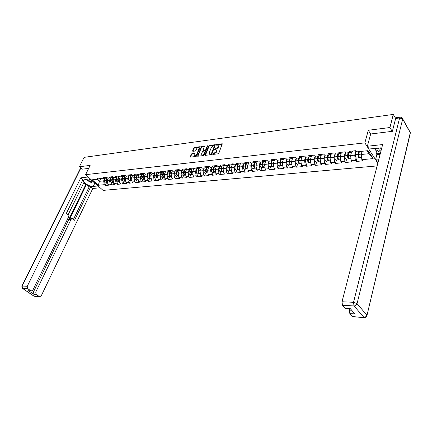 <?xml version="1.0" encoding="UTF-8"?>
<svg xmlns="http://www.w3.org/2000/svg" width="432" height="432" viewBox="0 0 432 432"><rect width="100%" height="100%" fill="white"/><g stroke="black" fill="none" stroke-linecap="round" stroke-linejoin="round"><path stroke-width="0.65" d="M212.614 154.138L212.825 154.445L218.144 153.803L218.846 153.236L222.269 143.77L216.772 144.45L216.292 144.844L216.367 145.136L217.793 145.114L218.149 146.443L217.852 147.188L214.461 149.472L214.537 149.764L215.957 149.753L216.313 151.097L216.016 151.853L212.614 154.138M191.873 153.695L191.203 154.24L190.28 157.129L196.042 156.47L196.722 155.92L200.227 146.68L194.47 147.404L193.801 147.949L192.58 150.903L192.85 151.33L195.232 151.027L195.907 150.476L196.511 149.002C197.122 147.933 197.878 147.458 198.779 147.582L199.049 148.673L196.673 154.483C196.063 155.558 195.307 156.038 194.405 155.914L194.13 154.796L194.427 153.414L191.873 153.695L192.218 154.073L191.549 154.618L190.528 157.091L190.177 156.713M392.17 131.355L389.934 127.532L368.307 130.264L364.862 142.862L85.585 174.668L90.142 165.391L79.407 166.747L84.1 157.351L393.293 114.421L395.631 118.535M389.934 127.532L393.293 114.421M205.081 154.904L205.367 155.347L211.172 154.645L211.869 154.084L215.32 144.688L209.342 145.433L208.661 145.989L205.081 154.904L205.421 155.293L209.002 146.378L208.661 145.989M203.537 155.569L197.667 156.238L201.161 146.977L201.841 146.426L204.444 146.124L203.094 150.115L203.197 150.53L205 150.341L205.681 149.785L207.187 146.043L207.797 145.67L204.228 155.007L203.537 155.569M377.12 165.915L103.059 190.388L85.585 174.668M364.862 142.862L377.811 163.226M106.423 182.93L105.208 185.501L108.772 185.161L107.87 184.34L107.19 180.517L108.335 178.087M105.208 185.501L104.312 184.685L98.302 185.269L92.221 179.793L98.231 179.156L97.313 178.319L100.877 177.941L101.795 178.778L104.101 178.535L103.183 177.692L106.807 177.304L107.725 178.151L110.068 177.903L109.156 177.055L112.833 176.661L113.751 177.514L116.138 177.266L115.22 176.407L118.962 176.008L119.88 176.872L122.305 176.612L121.392 175.748L125.199 175.338L126.112 176.213L128.579 175.954L127.661 175.079L131.539 174.663L132.451 175.543L134.957 175.279L134.044 174.393L137.986 173.972L138.899 174.863L141.448 174.593L140.535 173.702L144.547 173.27L145.46 174.166L148.052 173.896L147.145 172.994L151.222 172.557L152.129 173.464L154.775 173.183L153.862 172.276L158.015 171.833L158.922 172.746L161.611 172.465L160.704 171.542L164.932 171.094L165.834 172.017L168.572 171.725L167.67 170.802L171.968 170.338L172.876 171.272L175.662 170.98L174.76 170.041L179.14 169.576L180.041 170.516L182.876 170.219L181.975 169.268L186.435 168.793L187.337 169.749L190.226 169.441L189.329 168.485L193.871 167.999L194.767 168.961L197.71 168.653L196.814 167.686L201.447 167.189L202.338 168.161L205.335 167.848L204.444 166.871L209.164 166.363L210.049 167.346L213.106 167.027L212.22 166.039L217.026 165.526L217.906 166.52L221.022 166.19L220.142 165.191L225.04 164.668L225.92 165.672L229.095 165.337L228.215 164.327L233.21 163.793L234.085 164.808L237.319 164.468L236.444 163.447L241.537 162.902L242.411 163.933L245.711 163.582L244.841 162.551L250.031 161.995L250.9 163.037L254.264 162.68L253.4 161.633L258.698 161.071L259.556 162.119L262.991 161.757L262.132 160.704L267.538 160.126L268.391 161.185L271.895 160.817L271.042 159.748L276.556 159.16L277.403 160.234L280.978 159.856L280.13 158.776L285.763 158.177L286.605 159.262L290.25 158.879L289.413 157.783L295.159 157.172L295.996 158.274L299.716 157.88L298.885 156.773L304.754 156.146L305.581 157.259L309.382 156.859L308.561 155.736L314.555 155.099L315.371 156.227L319.259 155.817L318.443 154.683L324.562 154.03L325.372 155.169L329.341 154.748L328.536 153.603L334.789 152.933L335.588 154.089L339.649 153.662L338.85 152.501L345.244 151.816L346.032 152.987L350.179 152.55L349.391 151.373L355.925 150.676L356.708 151.859L368.08 150.66L373.145 158.593L361.854 159.689L361.195 154.499L362.075 151.292M357.075 158.069L356.135 161.465L362.61 160.844L361.854 159.689M356.135 161.465L355.369 160.321L351.248 160.72L350.59 155.585L351.567 152.134M346.637 159.106L345.681 162.464L352.021 161.86L351.248 160.72M345.681 162.464L344.903 161.336L340.875 161.725L340.211 156.649L341.215 153.203M336.425 160.115L335.448 163.447L341.653 162.853L340.875 161.725M335.448 163.447L334.665 162.329L330.718 162.713L330.053 157.691L331.079 154.246M326.425 161.109L325.431 164.408L331.506 163.825L330.718 162.713M325.431 164.408L324.643 163.301L320.776 163.679L320.107 158.711L321.16 155.272M316.634 162.081L315.625 165.348L321.575 164.776L320.776 163.679M315.625 165.348L314.825 164.257L311.04 164.624L310.37 159.705L311.445 156.281M307.044 163.031L306.023 166.266L311.845 165.71L311.04 164.624M306.023 166.266L305.213 165.186L301.504 165.548L300.834 160.682L301.93 157.264M297.648 163.96L296.611 167.168L302.319 166.622L301.504 165.548M296.611 167.168L295.796 166.104L292.167 166.455L291.487 161.638L292.61 158.236M288.441 164.873L287.393 168.048L292.982 167.513L292.167 166.455M287.393 168.048L286.567 166.995L283.009 167.341L282.334 162.578L283.473 159.187M279.423 165.769L278.359 168.917L283.84 168.388L283.009 167.341M278.359 168.917L277.528 167.875L274.039 168.215L273.359 163.496L274.784 159.349M270.578 166.649L269.503 169.765L274.876 169.247L274.039 168.215M269.503 169.765L268.666 168.734L265.248 169.069L264.568 164.398L266.004 160.288M261.905 167.508L260.82 170.597L266.085 170.089L265.248 169.069M260.82 170.597L259.978 169.576L256.624 169.9L255.944 165.283L257.396 161.206M253.4 168.35L252.304 171.412L257.472 170.915L256.624 169.9M252.304 171.412L251.456 170.402L248.168 170.721L247.487 166.147L248.956 162.108M245.057 169.177L243.956 172.211L249.021 171.725L248.168 170.721M243.956 172.211L243.103 171.218L239.879 171.526L239.193 166.995L240.673 162.994M236.876 169.992L235.764 172.994L240.732 172.519L239.879 171.526M235.764 172.994L234.905 172.012L231.741 172.319L231.055 167.827L232.551 163.863M228.852 170.786L227.723 173.767L232.6 173.297L231.741 172.319M227.723 173.767L226.865 172.789L223.76 173.092L223.074 168.647L224.575 164.716M220.968 171.569L219.839 174.523L224.624 174.064L223.76 173.092M219.839 174.523L218.97 173.556L215.924 173.853L215.239 169.447L216.756 165.553M213.235 172.336L212.096 175.262L216.794 174.814L215.924 173.853M212.096 175.262L211.226 174.307L208.24 174.598L207.549 170.235L209.077 166.374M205.643 173.086L204.498 175.991L209.11 175.549L208.24 174.598M204.498 175.991L203.623 175.046L200.691 175.333L200.005 171.007L201.506 167.254M198.191 173.826L197.035 176.704L201.566 176.272L200.691 175.333M197.035 176.704L196.16 175.77L193.277 176.051L192.591 171.769L194.049 168.188M190.868 174.555L189.713 177.406L194.157 176.98L193.277 176.051M189.713 177.406L188.833 176.483L186.003 176.758L185.312 172.514L186.721 169.096M183.681 175.268L182.515 178.097L186.883 177.676L186.003 176.758M182.515 178.097L181.634 177.179L178.853 177.449L178.168 173.248L179.528 169.981M176.618 175.964L175.446 178.772L179.734 178.362L178.853 177.449M175.446 178.772L174.56 177.865L171.828 178.13L171.142 173.966L172.46 170.845M169.679 176.656L168.502 179.437L172.714 179.037L171.828 178.13M168.502 179.437L167.616 178.54L164.932 178.799L164.246 174.674L165.521 171.693M162.859 177.331L161.676 180.09L165.818 179.696L164.932 178.799M161.676 180.09L160.79 179.204L158.15 179.458L157.464 175.365L158.701 172.519M156.157 177.995L154.969 180.733L159.041 180.344L158.15 179.458M154.969 180.733L154.078 179.852L151.486 180.106L150.8 176.051L151.994 173.329M149.569 178.648L148.376 181.364L152.377 180.981L151.486 180.106M148.376 181.364L147.485 180.495L144.936 180.743L144.256 176.72L145.406 174.118M143.095 179.291L141.896 181.985L145.832 181.613L144.936 180.743M141.896 181.985L141.005 181.121L138.499 181.364L137.813 177.379L138.947 174.857M136.728 179.923L135.529 182.596L139.396 182.228L138.499 181.364M135.529 182.596L134.633 181.742L132.17 181.98L131.485 178.027L132.619 175.527M130.464 180.544L129.26 183.195L133.067 182.833L132.17 181.98M129.26 183.195L128.363 182.347L125.944 182.585L125.258 178.664L126.398 176.18M124.303 181.154L123.098 183.789L126.841 183.427L125.944 182.585M123.098 183.789L122.202 182.947L119.821 183.179L119.14 179.291L120.28 176.828M118.249 181.759L117.04 184.367L120.717 184.016L119.821 183.179M117.04 184.367L116.143 183.535L113.8 183.762L113.119 179.906L114.259 177.466M112.288 182.347L111.078 184.939L114.696 184.594L113.8 183.762M111.078 184.939L110.176 184.113L107.87 184.34M107.082 177.563L106.92 177.903L104.101 178.535M107.19 180.517L109.496 180.279L110.678 177.768M110.176 184.113L109.496 180.279M113.071 176.877L112.887 177.271L110.068 177.903M113.119 179.906L115.457 179.669L116.629 177.152M116.143 183.535L115.457 179.669M119.156 176.186L118.951 176.629L116.138 177.266M119.14 179.291L121.522 179.048L122.683 176.526M122.202 182.947L121.522 179.048M125.339 175.478L125.113 175.975L122.305 176.612M125.258 178.664L127.683 178.416L128.833 175.894M128.363 182.347L127.683 178.416M131.63 174.755L131.382 175.306L128.579 175.954M131.485 178.027L133.947 177.773L135.086 175.246M134.633 181.742L133.947 177.773M138.035 174.02L137.759 174.631L134.957 175.279M137.813 177.379L140.319 177.12L141.448 174.593L144.245 173.945L144.542 173.27M141.005 181.121L140.319 177.12M144.256 176.72L146.799 176.456L147.928 173.907M147.485 180.495L146.799 176.456M151.135 172.568L150.838 173.243L148.052 173.896M150.8 176.051L153.392 175.781L154.516 173.21M154.078 179.852L153.392 175.781M157.847 171.85L157.55 172.53L154.775 173.183M157.464 175.365L160.099 175.095L161.217 172.503M160.79 179.204L160.099 175.095M164.678 171.121L164.381 171.806L161.611 172.465M164.246 174.674L166.925 174.398L168.043 171.785M167.616 178.54L166.925 174.398M171.628 170.375L171.337 171.072L168.572 171.725M171.142 173.966L173.875 173.686L174.982 171.05M174.56 177.865L173.875 173.686M178.708 169.619L178.416 170.321L175.662 170.98M178.168 173.248L180.943 172.962L182.05 170.305M181.634 177.179L180.943 172.962M185.911 168.847L185.62 169.555L182.876 170.219M185.312 172.514L188.141 172.222L189.243 169.544M188.833 176.483L188.141 172.222M193.25 168.064L192.958 168.777L190.226 169.441M192.591 171.769L195.475 171.472L196.565 168.772M196.16 175.77L195.475 171.472M200.718 167.265L200.432 167.983L197.71 168.653M200.005 171.007L202.937 170.71L204.023 167.983M203.623 175.046L202.937 170.71M208.332 166.455L208.046 167.179L205.335 167.848M207.549 170.235L210.541 169.933L211.621 167.184M211.226 174.307L210.541 169.933M216.086 165.623L215.8 166.352L213.106 167.027M215.239 169.447L218.284 169.139L219.359 166.363M218.97 173.556L218.284 169.139M223.987 164.781L223.706 165.515L221.022 166.19M223.074 168.647L226.179 168.329L227.243 165.532M226.865 172.789L226.179 168.329M232.038 163.917L231.757 164.662L229.095 165.337M231.055 167.827L234.22 167.508L235.273 164.684M234.905 172.012L234.22 167.508M240.246 163.042L239.971 163.793L237.319 164.468M239.193 166.995L242.417 166.666L243.464 163.82M243.103 171.218L242.417 166.666M248.616 162.146L248.341 162.902L245.711 163.582M247.487 166.147L250.776 165.812L251.813 162.94M251.456 170.402L250.776 165.812M257.148 161.233L256.873 162L254.264 162.68M255.944 165.283L259.292 164.938L260.323 162.038M259.978 169.576L259.292 164.938M265.853 160.304L265.583 161.077L262.991 161.757M264.568 164.398L267.986 164.047L269.001 161.125M268.666 168.734L267.986 164.047M274.73 159.354L274.46 160.132L271.895 160.817M273.359 163.496L276.847 163.139L277.852 160.186M277.528 167.875L276.847 163.139M283.786 158.387L283.522 159.17L280.978 159.856M282.334 162.578L285.892 162.216L286.886 159.235M286.567 166.995L285.892 162.216M293.031 157.399L292.772 158.188L290.25 158.879M291.487 161.638L295.121 161.266L296.098 158.263M295.796 166.104L295.121 161.266M302.47 156.389L302.211 157.189L299.716 157.88M300.834 160.682L304.538 160.304L305.532 157.194M305.213 165.186L304.538 160.304M312.104 155.358L311.85 156.168L309.382 156.859M310.37 159.705L314.156 159.316L315.193 155.979M314.825 164.257L314.156 159.316M321.943 154.305L321.694 155.12L319.259 155.817M320.107 158.711L323.973 158.312L325.058 154.726M324.643 163.301L323.973 158.312M331.992 153.236L331.744 154.057L329.341 154.748M330.053 157.691L334.001 157.286L335.14 153.436M334.665 162.329L334.001 157.286M342.257 152.134L342.02 152.966L339.649 153.662M340.211 156.649L344.245 156.238L345.433 152.102M344.903 161.336L344.245 156.238M352.75 151.016L352.512 151.853L350.179 152.55M350.59 155.585L354.71 155.164L355.952 150.714M355.369 160.321L354.71 155.164M361.195 154.499L368.993 153.7L367.108 150.763M373.145 158.593L368.993 153.7M79.407 166.747L82.172 169.241M97.211 179.264L99.463 181.305L103.631 180.878L104.819 178.373M100.759 178.589L99.463 181.305L98.302 185.269M101.196 178.232L98.231 179.156M104.312 184.685L103.631 180.878M368.307 130.264L370.661 134.066M213.014 154.424L214.132 154.046L216.362 152.242L216.016 151.853M216.378 150.185L216.659 151.486L216.362 152.242M218.214 145.546L218.489 146.837L218.192 147.582L215.968 149.386L214.861 149.753M222.394 144.148L216.691 145.12M215.438 145.066L209.682 145.822L209.002 146.378M210.908 154.008L211.394 153.614L214.52 145.735L213.597 145.53L211.394 147.317L209.25 152.685L209.606 154.035L210.908 154.008L211.253 154.397L211.734 154.003L211.394 153.614M214.542 145.557L214.861 146.124L211.734 154.003M209.531 153.997L209.952 154.424L210.535 154.483L210.19 154.094M211.253 154.397L210.535 154.483M197.559 155.817L197.905 156.2L201.506 147.361L201.161 146.977M204.557 146.497L202.181 146.81L201.506 147.361M203.407 150.763L205.34 150.725L206.026 150.174L207.527 146.432L207.187 146.043M207.803 146.124L207.527 146.432M201.582 153.857L201.863 154.98C202.786 155.104 203.558 154.624 204.169 153.538L205.006 151.465L204.719 151.033L203.099 151.238L202.414 151.794L201.582 153.857M202.208 155.363L201.863 154.98L202.208 155.363C203.132 155.493 203.904 155.012 204.514 153.922L204.169 153.538M205.033 151.205L205.346 151.853L204.514 153.922M194.546 153.787L192.218 154.073M194.4 155.909L194.751 156.292C195.653 156.416 196.409 155.941 197.019 154.867L196.673 154.483M199.125 147.965L199.39 149.056L197.019 154.867M200.34 147.053L194.816 147.782L194.146 148.327L192.926 151.281L192.58 150.903M360.342 157.745L360.029 157.777C359.192 157.297 358.825 156.157 358.927 154.359L359.305 151.589M361.805 152.28L361.935 151.308M359.764 157.648L359.208 157.858C358.371 157.378 358.004 156.244 358.106 154.445L358.484 151.675M356.913 158.085L356.594 158.117C355.752 157.642 355.385 156.508 355.487 154.715L356.027 150.827M358.965 151.621L358.528 154.84L359.246 156.913M380.565 152.572L375.91 149.791L376.288 148.23M378.643 147.976C378.491 149.17 379.258 150.223 380.938 151.13M380.376 147.836L381.386 149.396M87.674 179.161C88.376 180.333 89.678 181.208 91.589 181.786L93.539 181.823M88.987 179.021L92.389 180.792M94.586 182.763L92.102 183.017L86.935 180.317L86.497 179.285M381.78 147.874L369.112 148.997L367.362 146.243L382.639 144.563L342.004 301.741L353.533 302.308L399.622 117.947L395.647 118.481L392.391 131.328L370.683 133.979L367.362 146.243M378.913 158.965L375.646 159.278L377.325 161.924L378.167 161.843M374.598 148.408L376.888 152.064L376.423 153.846L376.877 154.57L375.646 159.278M349.682 308.858L349.369 310.095L351.675 310.225M353.182 316.823L352.474 316.575L349.839 313.6L349.369 310.095M345.962 308.648L345.211 308.389L342.479 305.316L342.004 301.741M349.839 313.6L354.915 313.913L350.32 308.675L345.211 308.389M395.647 118.481L396.376 117.655L400.091 117.153M380.138 154.24L376.877 154.57M376.423 153.846L380.338 153.446M376.888 152.064L379.296 151.816M98.129 185.954L93.247 186.419C89.397 186.98 82.01 181.921 83.959 180.02L85.39 179.404L90.266 178.88M88.177 177.001L80.816 177.811L82.906 179.669L66.29 213.484L68.029 214.915L68.461 217.21L32.854 290.12L31.207 290.995L28.566 290.704L33.923 294.338L33.453 291.967L85.817 184.513L83.808 182.736M68.045 214.925L84.046 182.245L82.372 180.76M85.817 184.513L86.524 184.442L89.197 186.813L90.769 186.662L92.804 188.465L41.24 295.844L39.62 296.725L36.218 294.478L33.923 294.338M100.159 187.78L92.804 188.465M80.816 177.811L27.238 286.286L27.718 288.695L31.207 290.995M33.453 291.967L35.748 292.097L71.075 219.348L72.29 218.608L74.552 220.271L90.769 186.662M35.748 292.097L36.218 294.478M82.102 169.177L88.636 168.448M71.075 219.348L69.498 219.429L86.524 184.442M29.452 290.898L28.912 290.866M69.498 219.429L70.713 218.695L71.879 218.63M73.451 219.364L89.197 186.813M93.269 182.898L94.824 182.979M349.828 158.787L349.504 158.819C348.656 158.35 348.284 157.226 348.386 155.444L348.775 152.696M351.227 153.338L351.389 152.188M349.256 158.706L348.705 158.9C347.852 158.431 347.479 157.302 347.587 155.525L347.976 152.782M346.469 159.122L346.145 159.154C345.292 158.684 344.92 157.561 345.028 155.79L345.535 152.248M348.462 152.734L348.014 155.914L348.71 157.961M339.53 159.808L339.206 159.84C338.342 159.376 337.97 158.263 338.078 156.503L338.477 153.787M340.875 154.37L341.037 153.252M338.969 159.737L338.423 159.916C337.559 159.457 337.181 158.344 337.295 156.584L337.694 153.868M336.247 160.132L335.918 160.164C335.054 159.705 334.676 158.598 334.789 156.843L335.264 153.619M338.186 153.819L337.727 156.967L338.396 158.981M329.454 160.807L329.125 160.839C328.25 160.385 327.872 159.284 327.985 157.54L328.39 154.85M330.739 155.39L330.907 154.3M328.898 160.747L328.358 160.915C327.483 160.461 327.105 159.359 327.218 157.621L327.623 154.931M326.241 161.125L325.906 161.158C325.031 160.704 324.648 159.608 324.767 157.869L325.21 154.942M328.126 154.877L327.656 157.999L328.298 159.98M319.588 161.784L319.253 161.822C318.368 161.368 317.99 160.283 318.103 158.555L318.519 155.893M320.819 156.389L320.987 155.326M319.037 161.735L318.503 161.892C317.617 161.444 317.234 160.358 317.353 158.636L317.768 155.974M316.44 162.097L316.1 162.13C315.214 161.687 314.831 160.601 314.95 158.879L315.365 156.222M318.276 155.92L317.795 159.008L318.411 160.958M309.928 162.745L309.587 162.778C308.691 162.335 308.308 161.26 308.426 159.548L308.848 156.913M311.105 157.367L311.272 156.33M309.382 162.702L308.853 162.853C307.957 162.41 307.573 161.336 307.692 159.624L308.113 156.994M306.839 163.053L306.499 163.085C305.602 162.643 305.219 161.573 305.338 159.867L305.764 157.243M308.626 156.94L308.135 159.997L308.729 161.908M299.155 158.053L298.679 160.963L299.241 162.842M300.461 163.685L300.116 163.717C299.214 163.28 298.825 162.216 298.949 160.526L299.376 157.912M301.59 158.333L301.757 157.313M299.921 163.652L299.398 163.787C298.496 163.355 298.102 162.292 298.226 160.601L298.658 157.993M297.437 163.982L297.092 164.02C296.19 163.582 295.796 162.524 295.92 160.839L296.352 158.236M289.829 159.44L290.002 158.906M291.184 164.603L290.839 164.635C289.926 164.209 289.537 163.156 289.661 161.482L290.099 158.895M292.264 159.278L292.432 158.285M290.655 164.576L290.131 164.705C289.224 164.279 288.83 163.226 288.954 161.552L289.391 158.971M288.225 164.894L287.874 164.932C286.961 164.506 286.567 163.453 286.697 161.784L287.134 159.208M289.915 158.917L289.408 161.914L289.948 163.75M280.687 160.78L281 159.851M282.096 165.505L281.745 165.537C280.827 165.116 280.433 164.074 280.562 162.416L281.005 159.851M283.133 160.207L283.3 159.23M281.572 165.483L281.054 165.607C280.136 165.186 279.742 164.144 279.871 162.486L280.314 159.926M279.196 165.791L278.845 165.829C277.922 165.407 277.528 164.365 277.657 162.713L278.1 160.164M280.843 159.872L280.33 162.842L280.838 164.641M271.723 162.07L272.014 161.222M273.191 166.39L272.835 166.423C271.912 166.007 271.512 164.975 271.642 163.334L272.095 160.763M274.18 161.114L274.347 160.164M272.668 166.374L272.16 166.493C271.231 166.072 270.832 165.046 270.967 163.404L271.415 160.866M270.346 166.671L269.989 166.703C269.06 166.288 268.661 165.262 268.796 163.625L269.244 161.098M271.949 160.801L271.426 163.75L271.906 165.51M262.942 163.318L263.196 162.583M264.454 167.254L264.098 167.292C263.164 166.876 262.764 165.856 262.899 164.23L263.363 161.66M265.399 162.011L265.572 161.077M263.941 167.243L263.434 167.357C262.499 166.941 262.1 165.926 262.235 164.3L262.688 161.789M261.668 167.53L261.306 167.567C260.372 167.157 259.972 166.142 260.107 164.516L260.561 162.016M263.234 161.692L262.699 164.646L263.147 166.358M254.329 164.522L254.551 163.895M255.89 168.102L255.533 168.14C254.594 167.735 254.189 166.725 254.329 165.11L254.804 162.54M256.797 162.891L257.051 161.509M255.382 168.097L254.88 168.205C253.94 167.8 253.535 166.79 253.676 165.181L254.135 162.691M253.157 168.377L252.796 168.41C251.851 168.005 251.451 167 251.586 165.397L252.05 162.913M254.686 162.567L254.14 165.521L254.561 167.189M245.884 165.683L246.073 165.159M247.493 168.939L247.131 168.971C246.186 168.572 245.781 167.573 245.921 165.974L246.407 163.404M248.357 163.755L248.659 162.14M246.985 168.934L246.494 169.036C245.543 168.637 245.138 167.638 245.279 166.045L245.743 163.571M244.809 169.204L244.447 169.241C243.497 168.842 243.092 167.843 243.232 166.255L243.697 163.793M246.305 163.426L245.749 166.379L246.143 167.999M237.6 166.811L237.757 166.379M239.252 169.754L238.891 169.792C237.94 169.393 237.53 168.404 237.67 166.822L238.167 164.252M240.079 164.603L240.381 163.026M238.756 169.754L238.264 169.852C237.308 169.457 236.903 168.469 237.044 166.887L237.519 164.419M236.623 170.014L236.255 170.051C235.3 169.657 234.895 168.669 235.035 167.098L235.51 164.657M238.086 164.273L237.519 167.222L237.881 168.793M229.473 167.908L229.603 167.562M231.169 170.554L230.807 170.591C229.846 170.203 229.441 169.225 229.581 167.654L230.083 165.083M231.957 165.434L232.259 163.895M230.677 170.564L230.191 170.651C229.23 170.262 228.825 169.285 228.965 167.719L229.451 165.245M228.587 170.813L228.22 170.851C227.259 170.462 226.854 169.484 226.994 167.924L227.47 165.51M230.018 165.1L229.441 168.048L229.775 169.571M221.503 168.955L221.611 168.669M223.241 171.342L222.869 171.38C221.908 170.991 221.497 170.024 221.643 168.475L222.156 165.904M223.992 166.255L224.289 164.749M222.75 171.353L222.269 171.439C221.303 171.056 220.892 170.084 221.038 168.534L221.535 166.061M220.703 171.596L220.336 171.628C219.37 171.245 218.959 170.278 219.105 168.734L219.586 166.342M222.107 165.915L221.519 168.858L221.816 170.327M215.455 172.114L215.082 172.152C214.115 171.769 213.705 170.813 213.851 169.274L214.375 166.709M216.167 167.054L216.47 165.586M214.969 172.125L214.493 172.211C213.521 171.828 213.111 170.872 213.257 169.333L213.759 166.86M212.965 172.363L212.593 172.4C211.626 172.017 211.216 171.061 211.361 169.528L211.847 167.157M214.337 166.72L213.737 169.657L214.007 171.067M207.814 172.87L207.441 172.908C206.469 172.535 206.053 171.585 206.204 170.057L206.734 167.503M208.494 167.848L208.791 166.406M207.333 172.886L206.858 172.967C205.886 172.589 205.475 171.644 205.621 170.122L206.134 167.648M205.367 173.113L204.995 173.151C204.023 172.778 203.607 171.828 203.758 170.311L204.244 167.962M206.712 167.508L206.107 170.44L206.345 171.79M200.308 173.615L199.935 173.653C198.958 173.281 198.547 172.341 198.698 170.829L199.233 168.28L198.607 171.207L198.817 172.498M200.956 168.626L201.253 167.211M199.832 173.632L199.363 173.713C198.385 173.34 197.975 172.4 198.126 170.888L198.644 168.421M197.91 173.853L197.537 173.891C196.56 173.524 196.144 172.584 196.295 171.077L196.787 168.75M192.942 174.35L192.564 174.382C191.587 174.02 191.171 173.086 191.322 171.59L191.867 169.042M193.558 169.387L193.855 167.999M192.472 174.366L192.002 174.442C191.025 174.074 190.609 173.14 190.76 171.644L191.29 169.182M190.582 174.582L190.21 174.62C189.227 174.253 188.811 173.324 188.968 171.833L189.459 169.522M191.295 171.736L191.419 173.178M185.706 175.068L185.328 175.1C184.345 174.739 183.929 173.815 184.081 172.336L184.631 169.792M186.295 170.138L186.554 168.917M185.242 175.084L184.777 175.16C183.794 174.798 183.379 173.875 183.53 172.39L184.064 169.933M183.389 175.295L183.011 175.333C182.029 174.971 181.613 174.053 181.769 172.573L182.266 170.284M184.037 172.622L184.162 173.848M178.222 175.808L178.578 175.77L178.222 175.808C177.233 175.451 176.818 174.533 176.969 173.065L177.53 170.532M179.156 170.872L179.383 169.83M178.135 175.792L177.676 175.862C176.693 175.505 176.278 174.593 176.429 173.119L176.969 170.667M176.326 175.997L175.948 176.035C174.96 175.678 174.539 174.766 174.695 173.297L175.198 171.029M176.915 173.437L177.023 174.49M171.234 176.499L171.558 176.467L171.234 176.499C170.246 176.148 169.83 175.241 169.987 173.783L170.548 171.256M172.141 171.596L172.341 170.721M171.158 176.488L170.705 176.553C169.711 176.202 169.295 175.295 169.452 173.837L169.997 171.391M169.382 176.683L169.004 176.72C168.01 176.369 167.594 175.468 167.751 174.015L168.253 171.763M169.922 174.247L170.014 175.106M164.657 177.169L164.376 177.179C163.382 176.834 162.961 175.932 163.118 174.49L163.69 171.974M165.256 172.309L165.418 171.59M164.3 177.169L163.852 177.233C162.859 176.882 162.437 175.986 162.599 174.544L163.15 172.098M162.556 177.363L162.178 177.401C161.185 177.05 160.763 176.153 160.925 174.712L161.428 172.481M163.058 175.063L163.123 175.684M157.88 177.844L157.631 177.849C156.632 177.503 156.217 176.618 156.373 175.181L156.951 172.676M158.485 173.011L158.614 172.438M157.561 177.838L157.113 177.903C156.119 177.557 155.704 176.666 155.86 175.235L156.416 172.8M155.855 178.027L155.471 178.065C154.478 177.719 154.057 176.834 154.213 175.403L154.726 173.189M151 178.508L151 178.508C150.001 178.168 149.585 177.287 149.742 175.862L150.325 173.367M151.832 173.702L151.934 173.264M150.935 178.497L150.498 178.556C149.499 178.216 149.078 177.336 149.24 175.916L149.801 173.486M149.261 178.681L148.878 178.718C147.879 178.378 147.463 177.498 147.62 176.083L148.138 173.875M144.482 179.156L144.482 179.156C143.483 178.816 143.068 177.941 143.224 176.531L143.813 174.042M145.292 174.377L145.363 174.074M144.428 179.145L143.986 179.204C142.987 178.864 142.571 177.995 142.727 176.585L143.3 174.161M142.781 179.323L142.398 179.361C141.399 179.026 140.978 178.151 141.14 176.747L141.658 174.544M138.229 179.793L138.078 179.788C137.079 179.458 136.658 178.589 136.82 177.19L137.408 174.712M138.024 179.782L137.592 179.836C136.588 179.507 136.166 178.637 136.328 177.244L136.906 174.83M136.409 179.955L136.026 179.993C135.027 179.658 134.606 178.799 134.768 177.401L135.292 175.198M131.782 180.414L131.782 180.414C130.777 180.085 130.356 179.226 130.518 177.838L131.112 175.37M131.728 180.409L131.301 180.463C130.297 180.133 129.875 179.275 130.037 177.887L130.621 175.484M130.145 180.576L129.762 180.614C128.758 180.284 128.336 179.431 128.504 178.049L129.033 175.846M125.674 181.035L125.582 181.03C124.578 180.7 124.157 179.852 124.324 178.475L124.924 176.018M125.539 181.024L125.113 181.073C124.108 180.749 123.687 179.901 123.849 178.524L124.432 176.126M123.984 181.186L123.601 181.224C122.596 180.9 122.175 180.052 122.337 178.681L122.877 176.483M119.491 181.634L119.491 181.634C118.487 181.31 118.066 180.468 118.228 179.102L118.832 176.656M119.448 181.629L119.027 181.678C118.022 181.359 117.601 180.517 117.763 179.15L118.352 176.764M117.925 181.786L117.542 181.829C116.532 181.505 116.111 180.662 116.278 179.302L116.818 177.109M113.497 182.228L113.497 182.228C112.487 181.91 112.072 181.073 112.234 179.717L112.844 177.282M113.459 182.223L113.038 182.272C112.034 181.953 111.613 181.121 111.775 179.766L112.369 177.385M111.964 182.38L111.575 182.417C110.57 182.099 110.149 181.267 110.317 179.917L110.862 177.725M107.6 182.812L107.6 182.812C106.591 182.498 106.169 181.667 106.337 180.328L106.974 177.795M107.568 182.806L107.147 182.855C106.142 182.542 105.721 181.715 105.889 180.371L106.483 178M106.099 182.963L105.71 183.001C104.701 182.687 104.279 181.861 104.447 180.522L104.998 178.335M395.771 118.114L395.42 118.157M214.132 154.046L213.786 153.657M216.659 151.486L216.313 151.097M215.287 149.472L214.947 149.078M215.968 149.386L215.627 148.991M218.192 147.582L217.852 147.188M218.489 146.837L218.149 146.443M217.112 144.844L216.772 144.45M222.399 144.131L222.075 143.753M213.446 154.132L213.1 153.738M209.682 145.822L209.342 145.433M215.449 145.039L215.131 144.671M214.861 146.124L214.52 145.735M202.181 146.81L201.841 146.426M204.568 146.453L204.26 146.108M203.72 150.93L203.375 150.547M205.34 150.725L205 150.341M206.026 150.174L205.681 149.785M205.346 151.853L205.006 151.465M194.562 153.733L194.254 153.398M199.39 149.056L199.049 148.673M194.146 148.327L193.801 147.949M194.816 147.782L194.47 147.404M200.356 147.004L200.048 146.664M191.549 154.618L191.203 154.24M358.744 156.433L359.068 156.4M358.927 154.359L361.303 154.116M355.487 154.715L358.106 154.445M352.474 316.575L364.133 317.525C365.483 317.677 366.395 317.131 366.871 315.878L410.265 132.71L402.673 119.119L357.048 303.674L366.838 315.112C366.352 316.521 365.359 317.255 363.857 317.304L354.008 305.926L342.479 305.316M352.755 316.791L364.5 317.569M354.008 305.926C355.531 305.861 356.54 305.111 357.048 303.674L353.533 302.308L354.008 305.926M402.705 118.913L409.666 131.371L410.265 132.71L410.206 133.747L366.995 315.355M399.622 117.947L402.673 119.119L402.079 117.785L400.345 117.121L399.622 117.947M28.566 290.704L30.861 290.833M27.718 288.695L22.615 288.425L34.177 296.239L39.29 296.568M80.865 168.059L22.14 286.033L27.238 286.286M94.878 183.028L93.247 186.419M22.615 288.425L22.14 286.033L21.794 286.103L22.615 288.425M35.019 296.428L33.772 296.039M22.205 288.209L34.036 296.217L39.62 296.725M21.751 286.195L80.671 167.881M348.23 157.491L348.532 157.459M348.386 155.444L350.698 155.207M345.028 155.79L347.587 155.525M337.943 158.522L338.218 158.495M338.078 156.503L340.324 156.271M334.789 156.843L337.295 156.584M327.985 157.54L330.167 157.318M324.767 157.869L327.218 157.621M318.103 158.555L320.22 158.339M314.95 158.879L317.353 158.636M308.426 159.548L310.484 159.338M305.338 159.867L307.692 159.624M298.949 160.526L300.947 160.321M295.92 160.839L298.226 160.601M289.661 161.482L291.605 161.282M286.697 161.784L288.954 161.552M280.562 162.416L282.452 162.221M277.657 162.713L279.871 162.486M271.642 163.334L273.483 163.145M268.796 163.625L270.967 163.404M262.899 164.23L264.686 164.047M260.107 164.516L262.235 164.3M254.329 165.11L256.068 164.932M251.586 165.397L253.676 165.181M245.921 165.974L247.612 165.802M243.232 166.255L245.279 166.045M237.67 166.822L239.317 166.655M235.035 167.098L237.044 166.887M229.581 167.654L231.185 167.492M226.994 167.924L228.965 167.719M221.643 168.475L223.204 168.313M219.105 168.734L221.038 168.534M213.851 169.274L215.368 169.117M211.361 169.528L213.257 169.333M206.204 170.057L207.679 169.906M203.758 170.311L205.621 170.122M198.698 170.829L200.135 170.683M196.295 171.077L198.126 170.888M191.322 171.59L192.721 171.445M188.968 171.833L190.76 171.644M184.081 172.336L185.447 172.195M181.769 172.573L183.53 172.39M176.969 173.065L178.297 172.93M174.695 173.297L176.429 173.119M169.987 173.783L171.277 173.648M167.751 174.015L169.452 173.837M163.118 174.49L164.376 174.361M160.925 174.712L162.599 174.544M156.373 175.181L157.599 175.057M154.213 175.403L155.86 175.235M149.742 175.862L150.935 175.743M147.62 176.083L149.24 175.916M143.224 176.531L144.391 176.413M141.14 176.747L142.727 176.585M136.82 177.19L137.948 177.077M134.768 177.401L136.328 177.244M130.518 177.838L131.62 177.725M128.504 178.049L130.037 177.887M124.324 178.475L125.399 178.367M122.337 178.681L123.849 178.524M118.228 179.102L119.275 178.994M116.278 179.302L117.763 179.15M112.234 179.717L113.254 179.615M110.317 179.917L111.775 179.766M106.337 180.328L107.33 180.225M104.447 180.522L105.889 180.371M396.09 117.709L395.226 117.823M209.952 154.424L209.606 154.035M203.542 150.914L203.197 150.53M194.751 156.292L194.405 155.914M360.029 157.777L361.589 157.621M356.594 158.117L359.208 157.858M410.341 132.872L410.297 132.521M345.508 308.621L350.519 308.902M349.504 158.819L350.989 158.674M346.145 159.154L348.705 158.9M339.206 159.84L340.61 159.7M335.918 160.164L338.423 159.916M329.125 160.839L330.453 160.709M325.906 161.158L328.358 160.915M319.253 161.822L320.512 161.692M316.1 162.13L318.503 161.892M309.587 162.778L310.775 162.659M306.499 163.085L308.853 162.853M300.116 163.717L301.239 163.604M297.092 164.02L299.398 163.787M290.839 164.635L291.897 164.533M287.874 164.932L290.131 164.705M281.745 165.537L282.739 165.44M278.845 165.829L281.054 165.607M272.835 166.423L273.769 166.331M269.989 166.703L272.16 166.493M264.098 167.292L264.973 167.206M261.306 167.567L263.434 167.357M255.533 168.14L256.354 168.059M252.796 168.41L254.88 168.205M247.131 168.971L247.898 168.896M244.447 169.241L246.494 169.036M238.891 169.792L239.603 169.722M236.255 170.051L238.264 169.852M230.807 170.591L231.471 170.527M228.22 170.851L230.191 170.651M222.869 171.38L223.484 171.32M220.336 171.628L222.269 171.439M215.082 172.152L215.654 172.093M212.593 172.4L214.493 172.211M207.441 172.908L207.965 172.859M204.995 173.151L206.858 172.967M199.935 173.653L200.416 173.605M197.537 173.891L199.363 173.713M192.564 174.382L193.007 174.339M190.21 174.62L192.002 174.442M185.328 175.1L185.728 175.063M183.011 175.333L184.777 175.16M175.948 176.035L177.676 175.862M169.004 176.72L170.705 176.553M164.376 177.179L164.657 177.152M162.178 177.401L163.852 177.233M155.471 178.065L157.113 177.903M148.878 178.718L150.498 178.556M142.398 179.361L143.986 179.204M136.026 179.993L137.592 179.836M129.762 180.614L131.301 180.463M123.601 181.224L125.113 181.073M117.542 181.829L119.027 181.678M111.575 182.417L113.038 182.272M105.71 183.001L107.147 182.855"/></g></svg>
